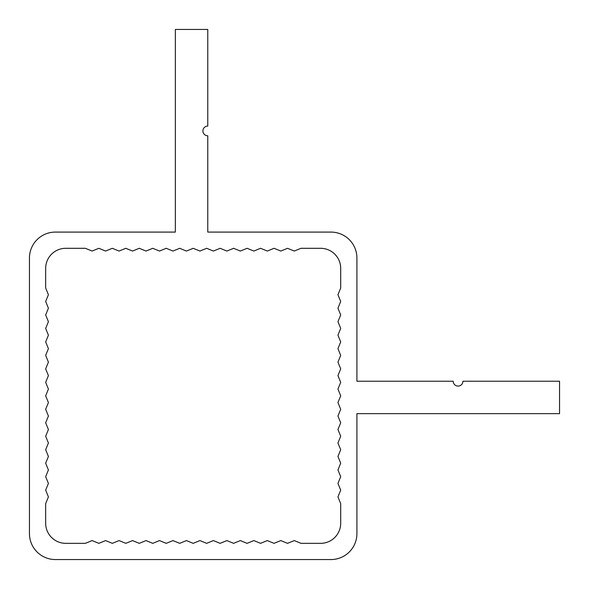 <?xml version="1.0" encoding="UTF-8"?>
<svg xmlns="http://www.w3.org/2000/svg" width="589" height="589" viewBox="0 0 589 589"><rect width="100%" height="100%" fill="white"/><g stroke="black" fill="none" stroke-linecap="round" stroke-linejoin="round"><path stroke-width="0.88" d="M207.77 29.45L207.77 126.068A4.867 4.867 0 0 0 202.911 130.927A4.867 4.867 0 0 0 207.77 135.794L207.77 232.088L330.974 232.088A25.938 25.938 0 0 1 356.912 258.026L356.912 381.23L453.206 381.23A4.867 4.867 0 0 0 458.073 386.089A4.867 4.867 0 0 0 462.932 381.23L559.55 381.23L559.55 413.647L356.912 413.647L356.912 533.612A25.938 25.938 0 0 1 330.974 559.55L55.388 559.55A25.938 25.938 0 0 1 29.45 533.612L29.45 258.026A25.938 25.938 0 0 1 55.388 232.088L175.353 232.088L175.353 29.45L207.77 29.45M45.662 268.4A20.1 20.1 0 0 1 65.762 248.3L85.361 248.3L92.098 251.054L98.842 248.3L105.578 251.054L112.315 248.3L119.052 251.054L125.796 248.3L132.532 251.054L139.269 248.3L146.013 251.054L152.75 248.3L159.486 251.054L166.223 248.3L172.967 251.054L179.704 248.3L186.441 251.054L193.185 248.3L199.921 251.054L206.658 248.3L213.395 251.054L220.139 248.3L226.875 251.054L233.612 248.3L240.356 251.054L247.093 248.3L253.83 251.054L260.566 248.3L267.31 251.054L274.047 248.3L280.784 251.054L287.528 248.3L294.264 251.054L301.001 248.3L320.6 248.3A20.1 20.1 0 0 1 340.7 268.4L340.7 287.999L337.946 294.736L340.7 301.472L337.946 308.216L340.7 314.953L337.946 321.69L340.7 328.434L337.946 335.17L340.7 341.907L337.946 348.644L340.7 355.388L337.946 362.125L340.7 368.861L337.946 375.605L340.7 382.342L337.946 389.079L340.7 395.815L337.946 402.559L340.7 409.296L337.946 416.033L340.7 422.777L337.946 429.514L340.7 436.25L337.946 442.987L340.7 449.731L337.946 456.468L340.7 463.204L337.946 469.948L340.7 476.685L337.946 483.422L340.7 490.158L337.946 496.902L340.7 503.639L340.7 523.238A20.1 20.1 0 0 1 320.6 543.338L301.001 543.338L294.264 540.584L287.528 543.338L280.784 540.584L274.047 543.338L267.31 540.584L260.566 543.338L253.83 540.584L247.093 543.338L240.356 540.584L233.612 543.338L226.875 540.584L220.139 543.338L213.395 540.584L206.658 543.338L199.921 540.584L193.185 543.338L186.441 540.584L179.704 543.338L172.967 540.584L166.223 543.338L159.486 540.584L152.75 543.338L146.013 540.584L139.269 543.338L132.532 540.584L125.796 543.338L119.052 540.584L112.315 543.338L105.578 540.584L98.842 543.338L92.098 540.584L85.361 543.338L65.762 543.338A20.1 20.1 0 0 1 45.662 523.238L45.662 503.639L48.416 496.902L45.662 490.158L48.416 483.422L45.662 476.685L48.416 469.948L45.662 463.204L48.416 456.468L45.662 449.731L48.416 442.987L45.662 436.25L48.416 429.514L45.662 422.777L48.416 416.033L45.662 409.296L48.416 402.559L45.662 395.815L48.416 389.079L45.662 382.342L48.416 375.605L45.662 368.861L48.416 362.125L45.662 355.388L48.416 348.644L45.662 341.907L48.416 335.17L45.662 328.434L48.416 321.69L45.662 314.953L48.416 308.216L45.662 301.472L48.416 294.736L45.662 287.999L45.662 268.4A20.1 20.1 0 0 1 65.762 248.3L85.361 248.3M55.388 232.088L175.353 232.088M207.77 232.088L330.974 232.088M356.912 258.026L356.912 381.23M356.912 413.647L356.912 533.612M330.974 559.55L55.388 559.55M29.45 533.612L29.45 258.026M320.6 248.3A20.1 20.1 0 0 1 340.7 268.4L340.7 287.999M340.7 523.238A20.1 20.1 0 0 1 320.6 543.338L301.001 543.338M65.762 543.338A20.1 20.1 0 0 1 45.662 523.238L45.662 503.639"/></g></svg>
